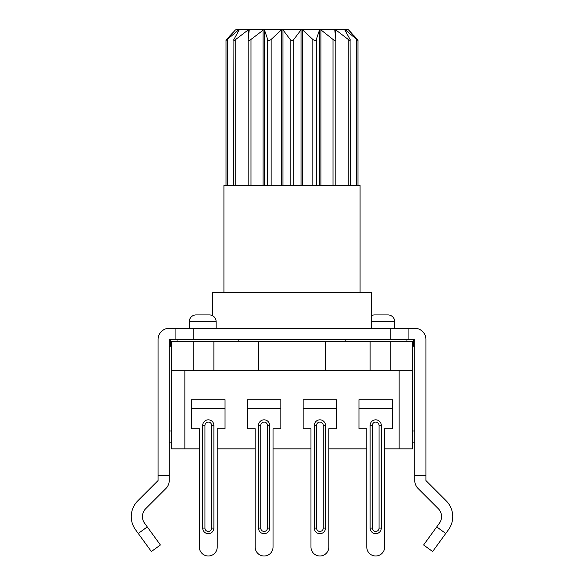 <?xml version="1.0" encoding="UTF-8"?>
<svg xmlns="http://www.w3.org/2000/svg" width="584" height="584" viewBox="0 0 584 584"><rect width="100%" height="100%" fill="white"/><g stroke="black" fill="none" stroke-linecap="round" stroke-linejoin="round"><path stroke-width="0.88" d="M412.538 370.723L171.462 370.723L171.462 341.706L412.538 341.706L412.538 448.848L412.538 346.173L414.771 346.173L414.771 352.867M345.202 341.706L345.202 339.472M406.96 341.706L406.96 339.472M169.229 475.639L158.067 475.639L158.067 480.552L137.802 500.816A22.323 22.323 0 0 0 135.524 529.724L151.373 551.53L160.403 544.974L144.555 523.162A11.162 11.162 0 0 1 145.693 508.708L165.958 488.443A11.162 11.162 0 0 0 169.229 480.552L169.229 339.472L175.923 339.472L175.923 328.31L414.771 328.31A11.162 11.162 0 0 1 425.933 339.472L425.933 352.867M436.722 526.914L445.745 533.477L432.627 551.53L423.597 544.974L439.445 523.162A11.162 11.162 0 0 0 438.307 508.708L418.042 488.443A11.162 11.162 0 0 1 414.771 480.552L414.771 339.472L175.923 339.472M177.04 341.706L177.04 339.472L177.04 341.706M238.798 341.706L238.798 339.472M158.067 352.867L158.067 339.472L158.067 352.867M169.229 339.472L170.345 339.472L170.345 346.173L169.229 346.173L169.229 352.867M171.462 430.992L169.229 430.992L171.462 430.992M184.858 370.723L184.858 448.848L171.462 448.848L171.462 346.173L170.345 346.173M171.462 442.154L169.229 442.154L171.462 442.154M175.923 328.31L169.229 328.31A11.162 11.162 0 0 0 158.067 339.472L158.067 475.639M445.745 533.477L448.476 529.724A22.323 22.323 0 0 0 446.198 500.816L425.933 480.552L425.933 339.472M412.538 430.992L414.771 430.992L412.538 430.992M414.771 442.154L412.538 442.154M414.771 475.639L425.933 475.639M413.654 346.173L413.654 339.472L414.771 339.472M184.858 448.848L199.363 448.848M217.219 448.848L255.172 448.848M273.027 448.848L310.973 448.848M328.828 448.848L366.781 448.848M384.637 448.848L412.538 448.848M171.462 370.723L171.462 448.848M408.077 339.472L408.077 328.31M213.875 370.723L213.875 341.706M258.515 370.723L258.515 341.706M325.485 370.723L325.485 341.706M370.125 370.723L370.125 341.706M247.353 399.741L280.838 399.741L280.838 428.758L273.027 428.758L273.027 547.069A8.928 8.928 0 0 1 264.099 555.997A8.928 8.928 0 0 1 255.172 547.069L255.172 428.758L247.353 428.758L247.353 399.741L280.838 399.741M303.162 399.741L336.647 399.741L303.162 399.741L303.162 428.758L310.973 428.758L310.973 547.069A8.928 8.928 0 0 0 319.901 555.997A8.928 8.928 0 0 0 328.828 547.069L328.828 428.758L336.647 428.758L336.647 408.669L303.162 408.669M191.552 399.741L225.037 399.741L225.037 428.758L217.219 428.758L217.219 547.069A8.928 8.928 0 0 1 208.291 555.997A8.928 8.928 0 0 1 199.363 547.069L199.363 428.758L191.552 428.758L191.552 399.741L225.037 399.741M358.963 399.741L392.448 399.741L358.963 399.741L358.963 428.758L366.781 428.758L366.781 547.069A8.928 8.928 0 0 0 375.709 555.997A8.928 8.928 0 0 0 384.637 547.069L384.637 428.758L392.448 428.758L392.448 408.669L358.963 408.669M258.515 528.097A5.577 5.577 0 0 0 264.099 533.674A5.577 5.577 0 0 0 269.677 528.097L269.677 425.415A5.577 5.577 0 0 0 264.099 419.83A5.577 5.577 0 0 0 258.515 425.415L258.515 528.097L260.749 528.097A3.351 3.351 0 0 0 264.099 531.44A3.351 3.351 0 0 0 267.443 528.097L269.677 528.097M336.647 399.741L336.647 408.669M314.323 528.097A5.577 5.577 0 0 0 319.901 533.674A5.577 5.577 0 0 0 325.485 528.097L325.485 425.415A5.577 5.577 0 0 0 319.901 419.83A5.577 5.577 0 0 0 314.323 425.415L314.323 528.097L316.557 528.097A3.351 3.351 0 0 0 319.901 531.44A3.351 3.351 0 0 0 323.251 528.097L325.485 528.097M202.714 528.097A5.577 5.577 0 0 0 208.291 533.674A5.577 5.577 0 0 0 213.875 528.097L213.875 425.415A5.577 5.577 0 0 0 208.291 419.83A5.577 5.577 0 0 0 202.714 425.415L202.714 528.097L204.947 528.097A3.351 3.351 0 0 0 208.291 531.44A3.351 3.351 0 0 0 211.642 528.097L213.875 528.097M392.448 399.741L367.891 399.741L392.448 399.741L392.448 408.669M370.125 528.097A5.577 5.577 0 0 0 375.709 533.674A5.577 5.577 0 0 0 381.286 528.097L381.286 425.415A5.577 5.577 0 0 0 375.709 419.83A5.577 5.577 0 0 0 370.125 425.415L370.125 528.097L372.358 528.097A3.351 3.351 0 0 0 375.709 531.44A3.351 3.351 0 0 0 379.053 528.097L381.286 528.097M394.682 328.31L394.682 321.616A6.694 6.694 0 0 0 387.988 314.922L374.592 314.922A6.694 6.694 0 0 0 371.241 315.82M216.109 328.31L216.109 321.616A6.694 6.694 0 0 0 209.408 314.922L196.012 314.922A6.694 6.694 0 0 0 189.318 321.616L216.109 321.616M189.318 328.31L189.318 321.616M371.241 328.31L371.241 292.599L212.758 292.599L212.758 315.82M223.92 292.599L223.92 185.457L360.08 185.457L360.08 292.599M248.185 29.915L235.746 39.435C234.016 40.668 233.403 40.668 233.907 39.435L233.695 185.457M335.844 39.595L335.837 39.435C335.69 40.668 334.749 40.668 333.011 39.435L320.923 29.886L319.558 29.886L316.302 39.435C315.557 40.668 314.396 40.668 312.834 39.435L302.585 29.886L301.03 29.886L293.84 39.435C292.577 40.668 291.35 40.668 290.146 39.435L282.97 29.886L281.415 29.886L271.144 39.435C269.531 40.668 268.377 40.668 267.684 39.435L264.442 29.886L263.924 29.55L250.989 39.435C249.251 40.668 248.309 40.668 248.163 39.435L249.244 29.813M235.841 29.55L348.159 29.55M251.156 39.296L252.127 38.493M248.222 29.886L249.237 29.886L248.222 29.886L248.222 38.836M238.615 29.915L239.192 29.886L238.652 29.886L239.192 29.886L238.652 29.886L239.192 29.886L233.907 39.435M226.665 39.435C225.628 40.668 225.84 40.668 227.307 39.435C225.84 40.668 225.628 40.668 226.665 39.435L235.308 30.098M232.731 32.777L229.782 35.953M238.652 30.806L238.652 29.886L227.307 39.435L227.307 185.457M350.283 185.457L350.086 39.435C350.561 40.668 349.94 40.668 348.247 39.435L335.778 29.886L334.763 29.886L335.837 39.435M334.756 29.813L335.778 29.886L335.778 38.836M348.48 29.886L357.328 39.435C358.364 40.668 358.145 40.668 356.693 39.435C358.145 40.668 358.364 40.668 357.328 39.435C358.372 40.668 358.16 40.668 356.693 39.435L345.348 29.886L344.808 29.886L350.086 39.435M344.808 29.886L345.348 29.886L344.808 29.886L345.348 29.886L345.348 30.806M357.335 39.435L354.218 35.953M351.269 32.777L348.495 29.894M138.255 533.477L147.278 526.914M193.786 339.472L193.786 328.31M390.214 339.472L390.214 328.31M193.786 370.723L193.786 341.706M390.214 341.706L390.214 370.723M399.142 370.723L399.142 448.848M280.838 408.669L247.353 408.669M267.443 528.097L267.443 425.415A3.351 3.351 0 0 0 264.099 422.064A3.351 3.351 0 0 0 260.749 425.415L260.749 528.097L260.749 425.415L258.515 425.415M267.443 425.415L269.677 425.415M323.251 528.097L323.251 425.415A3.351 3.351 0 0 0 319.901 422.064A3.351 3.351 0 0 0 316.557 425.415L316.557 528.097L316.557 425.415L314.323 425.415M323.251 425.415L325.485 425.415M225.037 408.669L191.552 408.669M211.642 528.097L211.642 425.415A3.351 3.351 0 0 0 208.291 422.064A3.351 3.351 0 0 0 204.947 425.415L204.947 528.097L204.947 425.415L202.714 425.415M211.642 425.415L213.875 425.415M379.053 528.097L379.053 425.415A3.351 3.351 0 0 0 375.709 422.064A3.351 3.351 0 0 0 372.358 425.415L372.358 528.097L372.358 425.415L370.125 425.415M379.053 425.415L381.286 425.415M371.241 321.616L394.682 321.616M235.746 185.457L235.746 39.435M250.989 185.457L250.989 39.435M248.163 39.646L248.163 185.457L248.178 39.741M263.077 29.886L263.077 185.457M264.442 29.886L264.442 185.457M356.693 39.435L356.693 185.457M348.247 39.435L348.247 185.457M335.822 39.741L335.822 185.457L335.837 39.646M333.011 39.435L333.011 185.457M320.923 29.886L320.923 185.457M319.558 29.886L319.558 185.457M316.302 185.457L316.302 39.435M312.834 39.435L312.834 185.457M302.585 29.886L302.585 185.457M301.03 29.886L301.03 185.457M293.84 185.457L293.84 39.435M290.146 39.435L290.146 185.457M282.97 29.886L282.97 185.457M281.415 29.886L281.415 185.457M271.144 185.457L271.144 39.435M267.684 39.435L267.684 185.457M226.015 40.325L226.015 185.457M357.985 40.325L357.985 185.457L357.977 40.325"/></g></svg>
